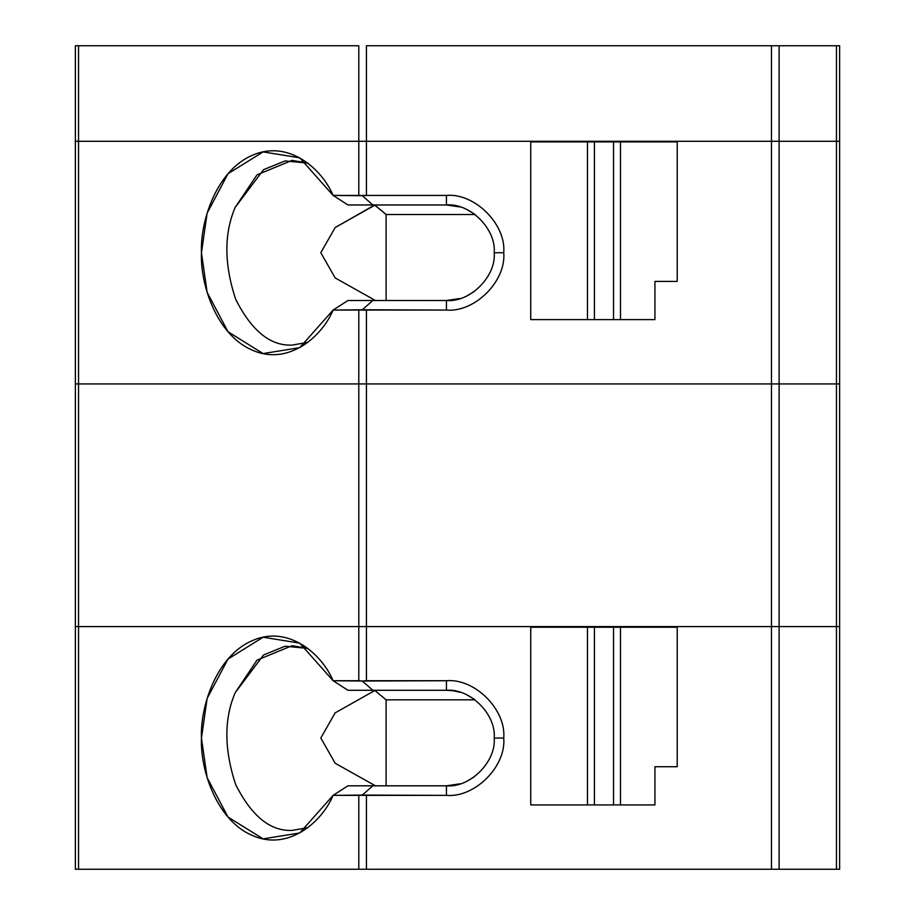 <?xml version="1.0" encoding="UTF-8"?>
<svg xmlns="http://www.w3.org/2000/svg" width="915" height="915" viewBox="0 0 915 915"><rect width="100%" height="100%" fill="white"/><g stroke="black" fill="none" stroke-linecap="round" stroke-linejoin="round"><path stroke-width="1.37" d="M75.362 45.75L75.362 141.287L78.541 141.287L78.541 45.75L75.362 45.75L78.541 45.75L78.541 141.287L358.794 141.287L358.794 45.75L78.541 45.75L358.794 45.75L358.794 141.287L771.459 141.287L771.459 45.75L366.446 45.75L366.446 141.287L366.446 45.75L771.459 45.75L771.459 141.287L836.459 141.287L836.459 45.75L779.111 45.75L779.111 141.287L779.111 45.75L771.459 45.75L836.459 45.75L836.459 141.287L839.638 141.287L839.638 45.75L839.638 141.287L75.362 141.287L75.362 45.75M839.638 45.75L836.459 45.75L839.638 45.75M446.428 690.287C470.058 688.149 496.33 714.421 494.192 738.05L503.742 738.05C506.304 709.685 474.782 678.164 446.428 680.726L446.428 690.287L446.428 680.726L362.306 681.035L372.84 690.287L446.428 690.287L347.963 690.287L372.84 690.287L362.306 681.035L366.446 680.726L366.446 626.592L839.638 626.592L836.459 626.592L836.459 869.25L839.638 869.25L839.638 626.592L839.638 869.25L836.459 869.25L836.459 626.592L771.459 626.592L771.459 869.25L779.111 869.25L779.111 626.592L779.111 869.25L836.459 869.25L771.459 869.25L771.459 626.592L358.794 626.592L366.446 626.592L366.446 680.726L446.428 680.726C474.782 678.164 506.304 709.685 503.742 738.05L494.192 738.05C496.33 761.68 470.058 787.952 446.428 785.813L460.108 783.812L446.428 785.813L446.428 795.375C474.782 797.937 506.304 766.415 503.742 738.05C506.304 766.415 474.782 797.937 446.428 795.375L366.446 795.375L366.446 869.25L771.459 869.25L358.794 869.25L358.794 795.375L333.094 795.375L347.963 785.813L333.094 795.375C321.92 822.173 288.042 851.545 252.311 835.441C216.375 820.332 200.042 769.103 201.46 738.05L207.122 777.636L228.018 817.061L263.108 838.883L299.743 832.959L333.094 795.375L362.306 795.066L372.84 785.813L347.963 785.813L446.428 785.813C470.058 787.952 496.33 761.68 494.192 738.05C496.33 714.421 470.058 688.149 446.428 690.287L453.108 690.756L446.428 690.287M292.079 830.397L307.795 827.686L292.079 830.397C270.382 831.392 251.591 816.134 235.693 784.624C224.095 749.568 223.935 718.915 235.201 692.678C223.935 718.915 224.095 749.568 235.693 784.624C251.591 816.134 270.382 831.392 292.079 830.397M467.268 781.033L474.336 776.812L467.268 781.033M75.362 626.592L358.794 626.592L358.794 680.726L362.306 681.035L333.094 680.726L347.963 690.287L333.094 680.726L299.743 643.142L263.108 637.217L228.018 659.04L207.122 698.465L201.46 738.05C200.042 706.998 216.375 655.769 252.311 640.66C288.042 624.556 321.92 653.928 333.094 680.726L358.794 680.726L358.794 626.592L78.541 626.592L78.541 869.25L358.794 869.25L78.541 869.25L78.541 626.592L75.362 626.592L75.362 869.25L75.362 626.592L358.794 626.592L358.794 383.934L78.541 383.934L78.541 626.592L78.541 383.934L75.362 383.934L75.362 626.592L75.362 383.934L358.794 383.934L358.794 626.592L839.638 626.592L839.638 383.934L839.638 626.592L836.459 626.592L836.459 383.934L836.459 626.592L779.111 626.592L779.111 383.934L779.111 626.592L771.459 626.592L771.459 383.934L771.459 626.592L366.446 626.592L366.446 383.934L366.446 626.592L75.362 626.592M386.107 699.838L475.079 699.838L386.107 699.838L386.107 785.813L386.107 699.838L374.853 690.505L386.107 699.838M587.476 627.232L530.746 627.232L530.746 804.926L587.476 804.926L587.476 627.232L587.476 804.926L594.43 804.926L594.43 627.232L587.476 627.232L594.43 627.232L594.43 804.926L620.496 804.926L620.496 627.232L613.542 627.232L613.542 804.926L613.542 627.232L594.43 627.232L620.496 627.232L620.496 804.926L654.934 804.926L654.934 766.713L677.226 766.713L677.226 627.232L677.226 766.713L654.934 766.713L654.934 804.926L530.746 804.926L530.746 627.232L587.476 627.232M474.336 699.289L467.268 695.068L474.336 699.289M460.108 692.289L453.108 690.756L460.108 692.289M307.795 648.415L292.079 645.704L257.001 660.161L235.201 692.678L263.543 654.98L285.08 646.23L307.795 648.415M375.402 785.813L335.153 763.224L320.81 737.993L335.165 712.865L374.853 690.505L335.165 712.865L320.81 737.993L335.153 763.224L375.402 785.813M75.362 869.25L78.541 869.25L75.362 869.25M677.226 627.232L620.496 627.232L677.226 627.232M446.428 785.813L372.84 785.813L362.306 795.066L446.428 795.375L446.428 785.813M358.794 795.375L358.794 869.25L366.446 869.25L366.446 795.375L358.794 795.375M839.638 383.934L358.794 383.934L839.638 383.934L839.638 141.287L836.459 141.287L839.638 141.287L839.638 383.934L836.459 383.934L836.459 141.287L779.111 141.287L836.459 141.287L836.459 383.934L839.638 383.934M292.079 345.092L307.795 342.37L292.079 345.092C270.382 346.076 251.591 330.818 235.693 299.319C224.095 264.252 223.935 233.6 235.201 207.373L263.543 169.675L285.08 160.926L307.795 163.11L292.079 160.388L257.001 174.845L235.201 207.373C223.935 233.6 224.095 264.252 235.693 299.319C251.591 330.818 270.382 346.076 292.079 345.092M446.428 300.509L460.108 298.507L446.428 300.509L446.428 310.059C474.782 312.621 506.304 281.099 503.742 252.734C506.304 224.381 474.782 192.859 446.428 195.421L446.428 204.971C470.058 202.833 496.33 229.105 494.192 252.734L503.742 252.734L494.192 252.734C496.33 276.376 470.058 302.636 446.428 300.509C470.058 302.636 496.33 276.376 494.192 252.734C496.33 229.105 470.058 202.833 446.428 204.971L446.428 195.421L333.094 195.421L299.743 157.826L263.108 151.901L228.018 173.724L207.122 213.161L201.46 252.734L207.122 292.32L228.018 331.756L263.108 353.567L299.743 347.654L333.094 310.059L347.963 300.509L446.428 300.509L347.963 300.509L333.094 310.059C321.92 336.857 288.042 366.229 252.311 350.125C216.375 335.016 200.042 283.787 201.46 252.734C200.042 221.693 216.375 170.453 252.311 155.344C288.042 139.252 321.92 168.623 333.094 195.421L347.963 204.971L333.094 195.421L362.306 195.719L372.84 204.971L362.306 195.719L366.446 195.421L366.446 141.287L779.111 141.287L358.794 141.287L366.446 141.287L366.446 195.421L446.428 195.421C474.782 192.859 506.304 224.381 503.742 252.734C506.304 281.099 474.782 312.621 446.428 310.059L366.446 310.059L366.446 383.934L771.459 383.934L771.459 141.287L771.459 383.934L779.111 383.934L779.111 141.287L779.111 383.934L836.459 383.934L358.794 383.934L358.794 310.059L333.094 310.059L362.306 309.762L372.84 300.509L362.306 309.762L446.428 310.059L446.428 300.509M467.268 295.717L474.336 291.508L467.268 295.717M75.362 141.287L358.794 141.287L358.794 195.421L358.794 141.287L75.362 141.287L75.362 383.934L75.362 141.287M347.963 204.971L446.428 204.971L347.963 204.971M386.107 214.522L374.853 205.2L335.165 227.549L320.81 252.689L335.153 277.92L375.402 300.509L335.153 277.92L320.81 252.689L335.165 227.549L374.727 204.971L386.107 214.522L475.079 214.522L386.107 214.522L386.107 300.509L386.107 214.522M474.336 213.973L467.268 209.764L474.336 213.973M460.108 206.973L446.428 204.971L460.108 206.973M530.746 319.61L530.746 141.917L530.746 319.61L587.476 319.61L587.476 141.917L530.746 141.917L587.476 141.917L587.476 319.61L594.43 319.61L594.43 141.917L587.476 141.917L594.43 141.917L594.43 319.61L613.542 319.61L613.542 141.917L594.43 141.917L613.542 141.917L613.542 319.61L620.496 319.61L620.496 141.917L613.542 141.917L620.496 141.917L620.496 319.61L654.934 319.61L654.934 281.397L677.226 281.397L677.226 141.917L620.496 141.917L677.226 141.917L677.226 281.397L654.934 281.397L654.934 319.61L530.746 319.61M78.541 383.934L78.541 141.287L78.541 383.934L358.794 383.934L78.541 383.934M358.794 383.934L366.446 383.934L366.446 310.059L358.794 310.059L358.794 383.934"/></g></svg>
